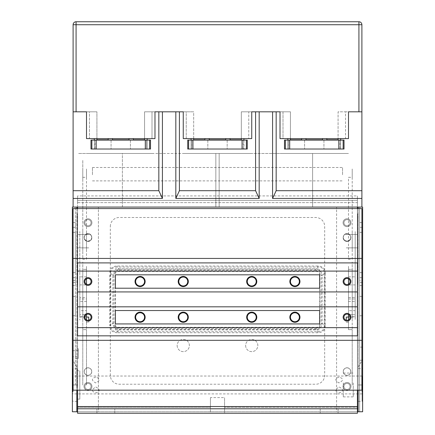 <?xml version="1.0" encoding="UTF-8"?>
<svg xmlns="http://www.w3.org/2000/svg" width="435" height="435" viewBox="0 0 435 435"><rect width="100%" height="100%" fill="white"/><g stroke="black" fill="none" stroke-linecap="round" stroke-linejoin="round"><path stroke-width="0.33" stroke-dasharray="2.17 1.63" d="M187.73 149.026L247.27 149.026L243.176 149.026L247.27 149.026L247.27 140.092L187.73 140.092L191.824 140.092L191.824 149.026L187.73 149.026L191.824 149.026L187.73 149.026L187.73 140.092L247.27 140.092L187.73 140.092L191.824 140.092L191.824 149.026L187.73 149.026L247.27 149.026L187.73 149.026L187.73 140.092L187.73 149.026M230.153 149.026L225.689 149.026L230.153 149.026M209.311 149.026L204.847 149.026L209.311 149.026M221.159 149.026L213.841 149.026L221.159 149.026M207.827 149.026L227.173 149.026L207.827 149.026L227.173 149.026L207.827 149.026L207.827 140.092L227.173 140.092L207.827 140.092L227.173 140.092L207.827 140.092L207.827 149.026M213.841 140.092L221.159 140.092L213.841 140.092M204.847 140.092L209.311 140.092L204.847 140.092L209.311 140.092L204.847 140.092L204.874 139.798L209.289 139.798L204.874 139.798M225.689 140.092L230.153 140.092L225.689 140.092L230.153 140.092L225.689 140.092L225.711 139.798L230.126 139.798L225.711 139.798M243.176 149.026L243.176 140.092L243.176 149.026L247.27 149.026L243.176 149.026M225.819 138.602L230.023 138.602L225.819 138.602M204.977 138.602L209.181 138.602L204.977 138.602M72.362 285.529L75.342 285.529L72.362 285.529L72.362 280.466L75.342 280.466L75.342 285.529L75.342 280.466L75.342 285.529L75.342 280.466L72.362 280.466L72.362 285.529L72.362 277.606L72.362 282.435L72.362 277.606L75.342 277.606L75.342 282.435L72.362 282.435L75.342 282.435L75.342 277.606L75.342 282.435L75.342 277.606L72.362 277.606M72.362 227.358L72.362 222.53L72.362 227.358L72.362 222.53L75.342 222.53L75.342 227.358L72.362 227.358L75.342 227.358L75.342 222.53L75.342 227.358L75.342 222.53L72.362 222.53M72.362 356.782L72.362 350.632L72.362 356.782L78.316 356.782L78.316 350.632L78.316 356.782M78.316 348.794L78.316 358.619L78.316 348.794L75.342 348.794L75.342 358.619L75.342 348.794M75.342 296.398L72.362 296.398L72.362 315.745L72.362 296.398L75.342 296.398L75.342 315.745L72.362 315.745L75.342 315.745L75.342 296.398M72.362 232.388L75.342 232.388L75.342 272.576L72.362 272.576L72.362 232.388L72.362 272.576L72.362 232.388L75.342 232.388L75.342 272.576L72.362 272.576L75.342 272.576L75.342 232.388L72.362 232.388L75.342 232.388L75.342 272.576L72.362 272.576M76.826 399.107L76.826 370.827L76.826 399.107L79.806 399.107L79.806 370.827L79.806 399.107M72.362 207.082L362.638 207.082L362.638 411.76L362.638 384.964L362.638 411.76L72.362 411.76L72.362 384.964L72.362 411.76L76.826 411.76L72.362 411.76L72.362 207.082M75.342 384.964L75.342 207.082L75.342 384.964M76.826 207.082L75.342 207.082L76.826 207.082L76.826 411.76L76.826 367.096L76.826 411.76L75.342 411.76L98.413 411.76L98.413 207.082L98.413 411.76L76.826 411.76L362.638 411.76L358.174 411.76L358.174 367.096L358.174 411.76L359.658 411.76L359.658 207.082L359.658 411.76L359.658 384.964L359.658 411.76L336.587 411.76L336.587 207.082L336.587 411.76L358.174 411.76L358.174 408.786L76.826 408.786L76.826 411.76M87.995 233.725A3.871 3.871 0 0 0 84.64 239.533A3.871 3.871 0 0 0 91.345 239.533A3.871 3.871 0 0 0 87.995 233.725A3.871 3.871 0 0 1 91.345 239.533A3.871 3.871 0 0 1 84.64 239.533A3.871 3.871 0 0 1 87.995 233.725M87.995 367.776A3.795 3.795 0 0 0 84.705 373.469A3.795 3.795 0 0 0 91.279 373.469A3.795 3.795 0 0 0 87.995 367.776A3.795 3.795 0 0 1 91.279 373.469A3.795 3.795 0 0 1 84.705 373.469A3.795 3.795 0 0 1 87.995 367.776M87.995 225.787A3.078 3.078 0 0 0 90.659 221.17A3.078 3.078 0 0 0 85.325 221.17A3.078 3.078 0 0 0 87.995 225.787A3.078 3.078 0 0 1 85.325 221.17A3.078 3.078 0 0 1 90.659 221.17A3.078 3.078 0 0 1 87.995 225.787M87.995 284.588A3.078 3.078 0 0 0 90.659 279.971A3.078 3.078 0 0 0 85.325 279.971A3.078 3.078 0 0 0 87.995 284.588M87.995 320.312A3.078 3.078 0 0 0 90.659 315.696A3.078 3.078 0 0 0 85.325 315.696A3.078 3.078 0 0 0 87.995 320.312M87.995 389.532A3.078 3.078 0 0 0 90.659 384.915A3.078 3.078 0 0 0 85.325 384.915A3.078 3.078 0 0 0 87.995 389.532A3.078 3.078 0 0 1 85.325 384.915A3.078 3.078 0 0 1 90.659 384.915A3.078 3.078 0 0 1 87.995 389.532M72.362 384.964L72.362 359.364L72.362 384.964L76.826 384.964L72.362 384.964M343.286 382.914L343.286 396.878L343.286 382.914M353.258 382.914L353.258 396.878L353.258 382.914M362.491 382.224L362.491 400.896L362.491 382.224M362.491 383.414L362.491 386.519L362.491 383.414M358.174 382.142L358.174 401.342L358.174 382.142M362.045 382.142L362.045 401.342L362.045 382.142M73.107 258.439L361.893 258.439M73.107 390.179L73.107 208.566L361.893 208.566L361.893 390.179L73.107 390.179M361.893 340.311L73.107 340.311M347.005 277.639A3.871 3.871 0 0 0 343.655 283.446A3.871 3.871 0 0 0 350.36 283.446A3.871 3.871 0 0 0 347.005 277.639M347.005 313.363A3.871 3.871 0 0 0 343.655 319.17A3.871 3.871 0 0 0 350.36 319.17A3.871 3.871 0 0 0 347.005 313.363M87.995 277.639A3.871 3.871 0 0 0 84.64 283.446A3.871 3.871 0 0 0 91.345 283.446A3.871 3.871 0 0 0 87.995 277.639M87.995 313.363A3.871 3.871 0 0 0 84.64 319.17A3.871 3.871 0 0 0 91.345 319.17A3.871 3.871 0 0 0 87.995 313.363M115.384 329.888L319.616 329.888L319.616 268.857L115.384 268.857L115.384 329.888M357.429 262.903L357.429 335.842L77.571 335.842L77.571 262.903L357.429 262.903M357.429 327.658L77.571 327.658M357.429 306.816L77.571 306.816M357.429 291.928L77.571 291.928M357.429 271.092L77.571 271.092M115.384 274.811L319.616 274.811L319.616 288.209L115.384 288.209L115.384 274.811M115.384 323.934L115.384 310.536L319.616 310.536L319.616 323.934L115.384 323.934M150.515 149.026L90.969 149.026L150.515 149.026L146.421 149.026L150.515 149.026L150.515 140.092L146.421 140.092L146.421 149.026L150.515 149.026L150.515 140.092L90.969 140.092L145.149 140.092L90.969 140.092L95.064 140.092L90.969 140.092L95.064 140.092L90.969 140.092L90.969 149.026L90.969 140.092L90.969 149.026L150.515 149.026L146.421 149.026L146.421 140.092L150.515 140.092L150.515 149.026M108.087 149.026L112.556 149.026L108.087 149.026M128.929 149.026L133.393 149.026L128.929 149.026M117.08 149.026L124.399 149.026L117.08 149.026M130.418 149.026L111.066 149.026L130.418 149.026L111.066 149.026L130.418 149.026L130.418 140.092L111.066 140.092L130.418 140.092L111.066 140.092L130.418 140.092L130.418 149.026M124.399 140.092L117.08 140.092L124.399 140.092M133.393 140.092L128.929 140.092L133.393 140.092L128.929 140.092L133.393 140.092L133.371 139.798L128.956 139.798L133.371 139.798M112.556 140.092L108.087 140.092L112.556 140.092L108.087 140.092L112.556 140.092L112.529 139.798L108.114 139.798L112.529 139.798M95.064 149.026L95.064 140.092L95.064 149.026L90.969 149.026L95.064 149.026M112.426 138.602L108.217 138.602L112.426 138.602M133.262 138.602L129.059 138.602L133.262 138.602M133.393 149.026L128.929 149.026L133.393 149.026M112.556 149.026L108.087 149.026L112.556 149.026M124.399 149.026L117.08 149.026L124.399 149.026M117.08 140.092L124.399 140.092L117.08 140.092M111.066 140.092L111.066 149.026L111.066 140.092M82.781 234.47L77.272 234.47L77.272 247.868L77.272 234.47L77.272 247.868L77.272 234.47L88.735 234.47L82.781 234.47L82.781 247.868L77.272 247.868L88.735 247.868L82.781 247.868L82.781 234.47L88.735 234.47L82.781 234.47L82.781 247.868L77.272 247.868L82.781 247.868L82.781 234.47M77.272 213.705L77.272 284.414L77.272 213.705M77.272 231.567L77.272 227.701L77.272 231.567M82.781 247.868L88.735 247.868L82.781 247.868M77.272 216.684L77.272 284.414L77.272 216.684M86.505 298.981L86.505 269.347L82.781 269.347L82.781 329.627L86.505 329.627L86.505 314.706L79.806 314.706L79.806 298.981L86.505 298.981L86.505 297.513L79.806 297.513L79.806 276.867L79.806 310.688L86.505 310.688L86.505 314.706M86.505 284.202L86.505 314.543M86.505 310.688L86.505 297.513M79.806 317.088L79.806 285.648L79.806 320.068L79.806 317.088L86.505 317.093L86.505 288.737L86.505 317.088L88.735 317.088L88.735 322.297L86.505 322.297L86.505 320.068L86.505 322.297L88.735 322.297L88.735 320.22M86.505 301.042L86.505 266.372L86.505 301.042M79.806 284.903L86.505 284.903M79.806 314.706L79.806 310.688M86.505 276.867L79.806 276.867M79.806 297.513L79.806 298.981M79.806 285.648L79.806 231.567L79.806 285.648M82.781 288.737L82.781 317.088L82.781 288.737M342.541 174.767L342.541 167.486L342.541 174.767M92.459 174.767L92.459 167.486L92.459 174.767M362.638 280.466L362.638 285.529L362.638 280.466L362.638 285.529L362.638 280.466L359.658 280.466L359.658 285.529L359.658 280.466L359.658 285.529L359.658 280.466L362.638 280.466M362.638 227.358L362.638 222.53L362.638 227.358L362.638 222.53L362.638 227.358L359.658 227.358L362.638 227.358M359.658 227.358L359.658 222.53L359.658 227.358M362.638 282.435L362.638 277.606L362.638 282.435L362.638 277.606L362.638 282.435L359.658 282.435L362.638 282.435M359.658 282.435L359.658 277.606L359.658 282.435M359.658 296.398L362.638 296.398L362.638 315.745L362.638 296.398L359.658 296.398L359.658 315.745L362.638 315.745L359.658 315.745L359.658 296.398M359.658 272.576L362.638 272.576L362.638 232.388L362.638 272.576L362.638 232.388L362.638 272.576L359.658 272.576L359.658 232.388L359.658 272.576L362.638 272.576L359.658 272.576L359.658 232.388L362.638 232.388L359.658 232.388L359.658 272.576M359.658 232.388L362.638 232.388L359.658 232.388M359.658 384.964L359.658 358.565L359.658 384.964M359.658 360.256L359.658 347.157L359.658 360.256L362.638 360.256L362.638 347.157L362.638 360.256M358.174 207.082L359.658 207.082L358.174 207.082L358.174 411.76M347.005 233.725A3.871 3.871 0 0 1 350.36 239.533A3.871 3.871 0 0 1 343.655 239.533A3.871 3.871 0 0 1 347.005 233.725A3.871 3.871 0 0 0 343.655 239.533A3.871 3.871 0 0 0 350.36 239.533A3.871 3.871 0 0 0 347.005 233.725M347.005 367.776A3.795 3.795 0 0 1 350.295 373.469A3.795 3.795 0 0 1 343.721 373.469A3.795 3.795 0 0 1 347.005 367.776A3.795 3.795 0 0 0 343.721 373.469A3.795 3.795 0 0 0 350.295 373.469A3.795 3.795 0 0 0 347.005 367.776M347.005 225.787A3.078 3.078 0 0 1 344.341 221.17A3.078 3.078 0 0 1 349.675 221.17A3.078 3.078 0 0 1 347.005 225.787A3.078 3.078 0 0 0 349.675 221.17A3.078 3.078 0 0 0 344.341 221.17A3.078 3.078 0 0 0 347.005 225.787M347.005 389.532A3.078 3.078 0 0 1 344.341 384.915A3.078 3.078 0 0 1 349.675 384.915A3.078 3.078 0 0 1 347.005 389.532A3.078 3.078 0 0 0 349.675 384.915A3.078 3.078 0 0 0 344.341 384.915A3.078 3.078 0 0 0 347.005 389.532M347.005 284.588A3.078 3.078 0 0 0 349.675 279.971A3.078 3.078 0 0 0 344.341 279.971A3.078 3.078 0 0 0 347.005 284.588M347.005 320.312A3.078 3.078 0 0 0 349.675 315.696A3.078 3.078 0 0 0 344.341 315.696A3.078 3.078 0 0 0 347.005 320.312M362.638 384.964L362.638 359.364L362.638 384.964L358.174 384.964L362.638 384.964M358.174 399.107L358.174 370.827L358.174 399.107M284.485 149.026L344.031 149.026L339.936 149.026L344.031 149.026L344.031 140.092L284.485 140.092L288.579 140.092L288.579 149.026L284.485 149.026L288.579 149.026L284.485 149.026L284.485 140.092L344.031 140.092L284.485 140.092L288.579 140.092L288.579 149.026L284.485 149.026L344.031 149.026L284.485 149.026L284.485 140.092L284.485 149.026M326.913 149.026L322.444 149.026L326.913 149.026M306.071 149.026L301.607 149.026L306.071 149.026M317.92 149.026L310.601 149.026L317.92 149.026M304.582 149.026L323.934 149.026L304.582 149.026L323.934 149.026L304.582 149.026L304.582 140.092L323.934 140.092L304.582 140.092L323.934 140.092L304.582 140.092L304.582 149.026M310.601 140.092L317.92 140.092L310.601 140.092M301.607 140.092L306.071 140.092L301.607 140.092L306.071 140.092L301.607 140.092L301.629 139.798L306.044 139.798L306.071 140.092M322.444 140.092L326.913 140.092L322.444 140.092L326.913 140.092L322.444 140.092L322.471 139.798L326.886 139.798L326.913 140.092M339.936 149.026L339.936 140.092L339.936 149.026L344.031 149.026L339.936 149.026M322.574 138.602L326.783 138.602L322.574 138.602M301.738 138.602L305.941 138.602L301.738 138.602M86.195 314.739L82.781 314.739L86.505 314.739L86.505 329.627L82.781 329.627L82.781 269.347L86.505 269.347L86.505 320.513L86.505 278.819M82.781 177.311L86.505 177.311L86.505 259.287L82.781 259.287L82.781 176.566L82.781 259.287M86.505 177.311L86.505 259.287M86.505 329.627L86.505 369.935C86.505 390.402 86.505 390.402 86.505 369.935L86.505 329.627M86.505 231.42L86.505 250.919L86.505 231.42M86.505 174.185C86.505 167.573 86.505 167.573 86.505 174.185C86.505 180.797 86.505 180.797 86.505 174.185C86.505 180.797 86.505 180.797 86.505 174.185C86.505 167.573 86.505 167.573 86.505 174.185M86.505 168.976L86.505 179.394L86.505 168.976M86.505 373.654C86.505 361.273 86.505 386.035 86.505 373.654M82.781 171.058L82.781 160.042L82.781 171.058M82.781 329.627L82.781 369.935C82.781 390.402 82.781 390.402 82.781 369.935L82.781 329.627M82.781 231.42L82.781 250.919L82.781 231.42M82.781 174.185C82.781 167.573 82.781 167.573 82.781 174.185C82.781 180.797 82.781 180.797 82.781 174.185C82.781 180.797 82.781 180.797 82.781 174.185C82.781 167.573 82.781 167.573 82.781 174.185M82.781 168.976L82.781 179.394L82.781 168.976M82.781 320.513L82.781 262.011L82.781 320.513M82.781 373.654C82.781 386.035 82.781 361.273 82.781 373.654M204.847 149.026L209.311 149.026L204.847 149.026M225.689 149.026L230.153 149.026L225.689 149.026M213.841 149.026L221.159 149.026L213.841 149.026M221.159 140.092L213.841 140.092L221.159 140.092M247.27 149.026L247.27 140.092L247.27 149.026M209.181 138.602L209.311 140.092M230.023 138.602L230.153 140.092M227.173 140.092L227.173 149.026L227.173 140.092M357.429 207.082L357.429 202.612L77.571 202.612L77.571 195.913L77.571 200.383L357.429 200.383L357.429 195.913L357.429 202.612L357.429 200.383L77.571 200.383L77.571 195.913L357.429 195.913L357.429 200.383L77.571 200.383L77.571 406.551L357.429 406.551L357.429 413.25L77.571 413.25L77.571 406.551M357.429 406.551L357.429 202.612L357.429 413.25L357.429 407.296L224.569 407.296L224.569 413.25L210.431 413.25L210.431 407.296L77.571 407.296L77.571 413.25L77.571 408.786L357.429 408.786L77.571 408.786L77.571 207.082M77.571 208.566L77.571 390.179M357.429 390.179L357.429 208.566M169.123 200.383C176.017 200.383 176.017 200.383 169.123 200.383C162.222 200.383 162.222 200.383 169.123 200.383C162.222 200.383 162.222 200.383 169.123 200.383C176.017 200.383 176.017 200.383 169.123 200.383M97.668 200.383C110.794 200.383 84.542 200.383 97.668 200.383C84.542 200.383 110.794 200.383 97.668 200.383M265.877 200.383C272.778 200.383 272.778 200.383 265.877 200.383C258.983 200.383 258.983 200.383 265.877 200.383C258.983 200.383 258.983 200.383 265.877 200.383C272.778 200.383 272.778 200.383 265.877 200.383M337.332 200.383C350.458 200.383 324.205 200.383 337.332 200.383C324.205 200.383 350.458 200.383 337.332 200.383M105.857 413.25L96.923 413.25L105.857 413.25M329.143 413.25L338.077 413.25L329.143 413.25M105.857 408.786L96.923 408.786L105.857 408.786M329.143 408.786L338.077 408.786L329.143 408.786M110.321 226.434A8.934 8.934 0 0 1 119.255 217.5L315.745 217.5A8.934 8.934 0 0 1 324.679 226.434L324.679 375.291A8.934 8.934 0 0 1 315.745 384.225L119.255 384.225A8.934 8.934 0 0 1 110.321 375.291L110.321 226.434M91.714 371.572A3.719 3.719 0 0 1 86.13 374.791A3.719 3.719 0 0 1 86.13 368.347A3.719 3.719 0 0 1 91.714 371.572M350.73 237.597A3.719 3.719 0 0 1 345.145 240.821A3.719 3.719 0 0 1 345.145 234.373A3.719 3.719 0 0 1 350.73 237.597M91.714 237.303A3.719 3.719 0 0 1 86.13 240.522A3.719 3.719 0 0 1 86.13 234.079A3.719 3.719 0 0 1 91.714 237.303M350.73 371.572A3.719 3.719 0 0 1 345.145 374.791A3.719 3.719 0 0 1 345.145 368.347A3.719 3.719 0 0 1 350.73 371.572M345.7 390.179A3.942 3.942 0 0 1 346.564 382.534A3.942 3.942 0 0 1 348.315 390.179M343.063 317.235A3.942 3.942 0 0 1 348.979 313.82A3.942 3.942 0 0 1 348.979 320.649A3.942 3.942 0 0 1 343.063 317.235A3.942 3.942 0 0 0 348.979 320.649A3.942 3.942 0 0 0 348.979 313.82A3.942 3.942 0 0 0 343.063 317.235A3.942 3.942 0 0 0 348.979 320.649A3.942 3.942 0 0 0 348.979 313.82A3.942 3.942 0 0 0 343.063 317.235M343.063 281.51A3.942 3.942 0 0 1 348.979 278.095A3.942 3.942 0 0 1 348.979 284.925A3.942 3.942 0 0 1 343.063 281.51A3.942 3.942 0 0 0 348.979 284.925A3.942 3.942 0 0 0 348.979 278.095A3.942 3.942 0 0 0 343.063 281.51A3.942 3.942 0 0 0 348.979 284.925A3.942 3.942 0 0 0 348.979 278.095A3.942 3.942 0 0 0 343.063 281.51M343.063 222.709A3.942 3.942 0 0 1 348.979 219.294A3.942 3.942 0 0 1 348.979 226.124A3.942 3.942 0 0 1 343.063 222.709A3.942 3.942 0 0 0 348.979 226.124A3.942 3.942 0 0 0 348.979 219.294A3.942 3.942 0 0 0 343.063 222.709A3.942 3.942 0 0 0 348.979 226.124A3.942 3.942 0 0 0 348.979 219.294A3.942 3.942 0 0 0 343.063 222.709M86.685 390.179A3.942 3.942 0 0 1 88.435 382.534A3.942 3.942 0 0 1 89.3 390.179M91.937 317.235A3.942 3.942 0 0 1 86.021 320.649A3.942 3.942 0 0 1 86.021 313.82A3.942 3.942 0 0 1 91.937 317.235A3.942 3.942 0 0 0 86.021 313.82A3.942 3.942 0 0 0 86.021 320.649A3.942 3.942 0 0 0 91.937 317.235A3.942 3.942 0 0 0 86.021 313.82A3.942 3.942 0 0 0 86.021 320.649A3.942 3.942 0 0 0 91.937 317.235M91.937 281.51A3.942 3.942 0 0 1 86.021 284.925A3.942 3.942 0 0 1 86.021 278.095A3.942 3.942 0 0 1 91.937 281.51A3.942 3.942 0 0 0 86.021 278.095A3.942 3.942 0 0 0 86.021 284.925A3.942 3.942 0 0 0 91.937 281.51A3.942 3.942 0 0 0 86.021 278.095A3.942 3.942 0 0 0 86.021 284.925A3.942 3.942 0 0 0 91.937 281.51M91.937 222.709A3.942 3.942 0 0 1 86.021 226.124A3.942 3.942 0 0 1 86.021 219.294A3.942 3.942 0 0 1 91.937 222.709A3.942 3.942 0 0 0 86.021 219.294A3.942 3.942 0 0 0 86.021 226.124A3.942 3.942 0 0 0 91.937 222.709A3.942 3.942 0 0 0 86.021 219.294A3.942 3.942 0 0 0 86.021 226.124A3.942 3.942 0 0 0 91.937 222.709M301.607 149.026L306.071 149.026L301.607 149.026M322.444 149.026L326.913 149.026L322.444 149.026M310.601 149.026L317.92 149.026L310.601 149.026M317.92 140.092L310.601 140.092L317.92 140.092M344.031 149.026L344.031 140.092L344.031 149.026M323.934 140.092L323.934 149.026L323.934 140.092M210.431 397.617L210.431 407.296L77.571 407.296L77.571 200.383L357.429 200.383L357.429 202.612L357.429 195.913L77.571 195.913L77.571 202.612L357.429 202.612L357.429 407.296L224.569 407.296L224.569 397.617L210.431 397.617L210.431 408.786L224.569 408.786L224.569 413.25L357.429 413.25L77.571 413.25L210.431 413.25L210.431 408.786L77.571 408.786L357.429 408.786L224.569 408.786L224.569 397.617M245.634 345.521A6.101 6.101 0 0 0 254.79 350.806A6.101 6.101 0 0 0 254.79 340.235A6.101 6.101 0 0 0 245.634 345.521A6.101 6.101 0 0 0 254.79 350.806A6.101 6.101 0 0 0 254.79 340.235A6.101 6.101 0 0 0 245.634 345.521M177.159 345.521A6.101 6.101 0 0 0 186.316 350.806A6.101 6.101 0 0 0 186.316 340.235A6.101 6.101 0 0 0 177.159 345.521A6.101 6.101 0 0 0 186.316 350.806A6.101 6.101 0 0 0 186.316 340.235A6.101 6.101 0 0 0 177.159 345.521M343.063 386.454A3.942 3.942 0 0 0 348.979 389.874A3.942 3.942 0 0 0 348.979 383.039A3.942 3.942 0 0 0 343.063 386.454A3.942 3.942 0 0 0 348.979 389.874A3.942 3.942 0 0 0 348.979 383.039A3.942 3.942 0 0 0 343.063 386.454M91.937 386.454A3.942 3.942 0 0 0 86.021 383.039A3.942 3.942 0 0 0 86.021 389.874A3.942 3.942 0 0 0 91.937 386.454A3.942 3.942 0 0 0 86.021 383.039A3.942 3.942 0 0 0 86.021 389.874A3.942 3.942 0 0 0 91.937 386.454M109.424 413.25L96.923 413.25L109.424 413.25M102.285 408.786L114.786 408.786L102.285 408.786M332.715 413.25L320.214 413.25L332.715 413.25M325.576 408.786L338.077 408.786L325.576 408.786M315.821 270.217L119.179 270.217C115.781 270.374 114.03 272.131 113.916 275.48L112.861 275.48C113.241 271.647 115.346 269.542 119.179 269.167L315.821 269.167L317.925 267.057L317.925 266.008C322.65 266.193 325.108 268.651 325.293 273.376L324.244 273.376L322.139 275.48L322.139 323.265L324.244 325.369L324.244 273.376C324.298 269.107 322.194 267.003 317.925 267.057L117.075 267.057C112.806 267.003 110.702 269.107 110.756 273.376L110.756 325.369C110.702 329.638 112.806 331.742 117.075 331.688L317.925 331.688C322.194 331.742 324.298 329.638 324.244 325.369L325.293 325.369C325.108 330.094 322.65 332.552 317.925 332.737L317.925 331.688L315.821 329.583L315.821 328.528C319.219 328.371 320.97 326.614 321.084 323.265L321.084 275.48C321.057 272.19 319.306 270.434 315.821 270.217L315.821 269.167C319.654 269.542 321.759 271.647 322.139 275.48L321.084 275.48M321.084 323.265L322.139 323.265C321.759 327.098 319.654 329.203 315.821 329.583L119.179 329.583C115.346 329.203 113.241 327.098 112.861 323.265L112.861 275.48L110.756 273.376L109.707 273.376C109.892 268.651 112.35 266.193 117.075 266.008L317.925 266.008M113.916 275.48L113.916 323.265C114.073 326.663 115.83 328.414 119.179 328.528L315.821 328.528M187.73 317.235A4.464 4.464 0 0 0 181.031 313.369A4.464 4.464 0 0 0 181.031 321.101A4.464 4.464 0 0 0 187.73 317.235M187.73 281.51A4.464 4.464 0 0 0 181.031 277.644A4.464 4.464 0 0 0 181.031 285.376A4.464 4.464 0 0 0 187.73 281.51M144.561 317.235A4.464 4.464 0 0 0 137.862 313.369A4.464 4.464 0 0 0 137.862 321.101A4.464 4.464 0 0 0 144.561 317.235M144.561 281.51A4.464 4.464 0 0 0 137.862 277.644A4.464 4.464 0 0 0 137.862 285.376A4.464 4.464 0 0 0 144.561 281.51M247.27 317.235A4.464 4.464 0 0 0 253.969 321.101A4.464 4.464 0 0 0 253.969 313.369A4.464 4.464 0 0 0 247.27 317.235M247.27 281.51A4.464 4.464 0 0 0 253.969 285.376A4.464 4.464 0 0 0 253.969 277.644A4.464 4.464 0 0 0 247.27 281.51M290.439 317.235A4.464 4.464 0 0 0 297.138 321.101A4.464 4.464 0 0 0 297.138 313.369A4.464 4.464 0 0 0 290.439 317.235M290.439 281.51A4.464 4.464 0 0 0 297.138 285.376A4.464 4.464 0 0 0 297.138 277.644A4.464 4.464 0 0 0 290.439 281.51M113.916 323.265L112.861 323.265L110.756 325.369L109.707 325.369L109.707 273.376M317.925 332.737L117.075 332.737L117.075 331.688L119.179 329.583L119.179 328.528M119.179 270.217L119.179 269.167L117.075 267.057L117.075 266.008M84.27 371.572A3.719 3.719 0 0 0 89.855 374.791A3.719 3.719 0 0 0 89.855 368.347A3.719 3.719 0 0 0 84.27 371.572A3.719 3.719 0 0 1 89.855 368.347A3.719 3.719 0 0 1 89.855 374.791A3.719 3.719 0 0 1 84.27 371.572M343.286 237.303A3.719 3.719 0 0 0 348.87 240.522A3.719 3.719 0 0 0 348.87 234.079A3.719 3.719 0 0 0 343.286 237.303A3.719 3.719 0 0 1 348.87 234.079A3.719 3.719 0 0 1 348.87 240.522A3.719 3.719 0 0 1 343.286 237.303M84.27 237.597A3.719 3.719 0 0 0 89.855 240.821A3.719 3.719 0 0 0 89.855 234.373A3.719 3.719 0 0 0 84.27 237.597A3.719 3.719 0 0 1 89.855 234.373A3.719 3.719 0 0 1 89.855 240.821A3.719 3.719 0 0 1 84.27 237.597M343.286 371.572A3.719 3.719 0 0 0 348.87 374.791A3.719 3.719 0 0 0 348.87 368.347A3.719 3.719 0 0 0 343.286 371.572A3.719 3.719 0 0 1 348.87 368.347A3.719 3.719 0 0 1 348.87 374.791A3.719 3.719 0 0 1 343.286 371.572M319.85 274.61A7.738 4.464 -45 0 0 316.696 271.451L118.304 271.451A7.738 4.464 -135 0 0 115.15 274.61L115.15 324.135A7.738 4.464 135 0 0 118.304 327.294L316.696 327.294A7.738 4.464 45 0 0 319.85 324.135L319.85 274.61M348.495 319.926L348.495 329.627L348.495 314.739L352.219 314.739L352.219 269.347L348.495 269.347L348.495 320.068L348.495 269.347L352.219 269.347L352.219 329.627L352.219 314.739L348.805 314.739M348.495 284.202L348.495 314.543L348.495 284.202M348.495 329.627L352.219 329.627L348.495 329.627M348.495 177.311L352.219 177.311L352.219 259.287L348.495 259.287L348.495 177.311M352.219 177.311L352.219 259.287M352.219 329.627L352.219 369.935C352.219 390.402 352.219 390.402 352.219 369.935L352.219 329.627M352.219 231.42L352.219 250.919L352.219 231.42M352.219 174.185C352.219 167.573 352.219 167.573 352.219 174.185C352.219 180.797 352.219 180.797 352.219 174.185C352.219 180.797 352.219 180.797 352.219 174.185C352.219 167.573 352.219 167.573 352.219 174.185M352.219 168.976L352.219 179.394L352.219 168.976M352.219 320.513L352.219 262.011L352.219 320.513M352.219 373.654C352.219 361.273 352.219 386.035 352.219 373.654M352.219 234.47L357.728 234.47L357.728 247.868L357.728 234.47L357.728 247.868L357.728 234.47L346.265 234.47L352.219 234.47L352.219 247.868L357.728 247.868L346.265 247.868L352.219 247.868L352.219 234.47L346.265 234.47L352.219 234.47L352.219 247.868L357.728 247.868L352.219 247.868L352.219 234.47M357.728 213.705L357.728 284.414L357.728 213.705M357.728 231.567L357.728 227.701L357.728 231.567M352.219 247.868L346.265 247.868L352.219 247.868M357.728 216.684L357.728 284.414L357.728 216.684M348.495 298.981L348.495 320.068L348.495 314.706L355.194 314.706L355.194 298.981L348.495 298.981L348.495 297.513L355.194 297.513L355.194 276.867L355.194 310.688L348.495 310.688L348.495 314.706M348.495 310.688L348.495 297.513M346.265 320.22L346.265 317.088L348.495 317.088L348.495 288.737L348.495 317.088L355.194 317.093L355.194 320.068L355.194 231.567L355.194 317.088M348.495 301.042L348.495 266.372L348.495 301.042M355.194 284.903L348.495 284.903M355.194 314.706L355.194 310.688M348.495 276.867L355.194 276.867M355.194 297.513L355.194 298.981M346.265 322.297L348.495 322.297L348.495 320.068L348.495 322.297L346.265 322.297M352.219 288.737L352.219 317.088L352.219 288.737M72.732 391.821L72.732 376.335L72.732 391.821M362.268 391.821L362.268 376.335L362.268 391.821M361.969 392.055L361.969 376.036L361.969 392.055M73.031 392.055L73.031 376.036L73.031 392.055M95.809 377.101C91.388 378.368 91.301 380.304 95.548 382.914C100.289 380.598 100.376 378.662 95.809 377.101M339.191 377.101C334.776 378.368 334.689 380.304 338.93 382.914C343.672 380.598 343.759 378.662 339.191 377.101M339.191 387.009C343.612 389.352 343.699 391.293 339.452 392.827C334.711 391.554 334.624 389.613 339.191 387.009M95.809 387.009C100.224 389.352 100.311 391.293 96.07 392.827C91.328 391.554 91.241 389.613 95.809 387.009M272.576 111.811L255.59 111.811L272.576 111.811L272.576 198.442L361.893 198.442L361.893 111.811L348.495 111.811L348.495 138.602L280.02 138.602L280.02 111.811L251.74 111.811L251.74 138.602L183.26 138.602L183.26 111.811L154.98 111.811L154.98 138.602L86.505 138.602L86.505 111.811L73.107 111.811L76.081 111.811L76.081 24.73L358.918 24.73L358.918 111.811L361.893 111.811L361.893 24.73A2.98 2.98 0 0 0 358.918 21.75L76.081 21.75A2.98 2.98 0 0 0 73.107 24.73L76.081 24.73L76.081 21.75M162.424 111.811L179.41 111.811L162.424 111.811L162.424 198.442L73.107 198.442L73.107 207.082M175.822 111.811L175.822 198.442L259.178 198.442L259.178 111.811M361.893 207.082L361.893 198.442M96.923 138.602L96.923 111.811L73.107 111.811L73.107 198.442M315.919 207.082L78.316 207.082L315.919 207.082M122.398 207.082L122.398 153.49L78.316 153.49L215.842 153.49L122.398 153.49L122.398 207.082M215.842 153.49L215.842 207.082L215.842 153.49L219.158 153.49L215.842 153.49M312.602 153.49L312.602 207.082L312.602 153.49L219.158 153.49L312.602 153.49M219.158 207.082L219.158 153.49L219.158 207.082M222.263 153.49L212.737 153.49L222.263 153.49M152 153.49L86.505 153.49L152 153.49M183.26 153.49L251.74 153.49L183.26 153.49M280.02 153.49L348.495 153.49L280.02 153.49M125.503 153.49L115.976 153.49L125.503 153.49M319.024 153.49L309.497 153.49L319.024 153.49M147.166 140.092L147.166 149.026L147.166 138.602L152 138.602L152 111.811L158.835 111.811L158.835 190.704L162.424 198.442M158.835 190.704L73.107 190.704M175.822 198.442L179.41 190.704L179.41 111.811L183.26 111.811L183.26 138.602L191.079 138.602L191.079 149.026L191.079 140.092M243.921 140.092L243.921 149.026L243.921 138.602L248.76 138.602L248.76 111.811L255.59 111.811L255.59 190.704L259.178 198.442M255.59 190.704L179.41 190.704M272.576 198.442L276.165 190.704L276.165 111.811L280.02 111.811L280.02 138.602L287.834 138.602L287.834 149.026L287.834 140.092M361.893 190.704L276.165 190.704M96.923 139.798L96.923 111.811L89.479 111.811L89.479 138.602L94.319 138.602L94.319 149.026L94.319 138.602L86.505 138.602L86.505 111.811L96.923 111.811L86.505 111.811L89.479 111.811L89.479 138.602L94.319 138.602L94.319 149.026L147.166 149.026L94.319 149.026L94.319 140.092M193.684 138.602L193.684 111.811L183.26 111.811L186.24 111.811L186.24 138.602L191.079 138.602L191.079 149.026L243.921 149.026L191.079 149.026L243.921 149.026L243.921 138.602L251.74 138.602L251.74 111.811L241.316 111.811L241.316 138.602M340.681 140.092L340.681 149.026L287.834 149.026L340.681 149.026L340.681 138.602L345.521 138.602L345.521 111.811L338.077 111.811L338.077 138.602M326.886 139.798L322.471 139.798M306.044 139.798L301.629 139.798M290.439 138.602L290.439 111.811L283 111.811L290.439 111.811L283 111.811L283 138.602L287.834 138.602L287.834 149.026L340.681 149.026L340.681 138.602L348.495 138.602L348.495 111.811L345.521 111.811L345.521 138.602L340.681 138.602L340.681 149.026L287.834 149.026L287.834 138.602L283 138.602L283 111.811L280.02 111.811L290.439 111.811L290.439 139.798M338.077 139.798L338.077 111.811L361.893 111.811M241.316 139.798L241.316 111.811L248.76 111.811L241.316 111.811L248.76 111.811L248.76 138.602L243.921 138.602L243.921 149.026L191.079 149.026L191.079 138.602L186.24 138.602L186.24 111.811L183.26 111.811L193.684 111.811L186.24 111.811L193.684 111.811L193.684 139.798M144.561 139.798L144.561 111.811L154.98 111.811L144.561 111.811L152 111.811L144.561 111.811L144.561 138.602M248.76 111.811L251.74 111.811L248.76 111.811M280.02 111.811L283 111.811L280.02 111.811M154.98 111.811L152 111.811L152 138.602L147.166 138.602L154.98 138.602L154.98 111.811M94.319 149.026L147.166 149.026L147.166 138.602L147.166 149.026L94.319 149.026M72.808 387.71L72.808 369.038L72.808 387.71M72.808 386.519L72.808 383.414L72.808 386.519M77.126 387.792L77.126 368.592L77.126 387.792M73.254 387.792L73.254 368.592L73.254 387.792M76.826 208.566L76.826 390.179M149.618 149.026L149.618 140.092M145.301 149.026L145.301 140.092M96.178 149.026L96.178 140.092M91.867 149.026L91.867 140.092M86.505 301.417L79.806 301.417M86.505 316.691L79.806 316.691M358.174 390.179L358.174 208.566M246.373 149.026L246.373 140.092M242.061 149.026L242.061 140.092M192.939 149.026L192.939 140.092M188.627 149.026L188.627 140.092M343.133 149.026L343.133 140.092M338.821 149.026L338.821 140.092M289.699 149.026L289.699 140.092M285.382 149.026L285.382 140.092M117.075 332.737C112.35 332.552 109.892 330.094 109.707 325.369M325.293 273.376L325.293 325.369M348.495 301.417L355.194 301.417M348.495 316.691L355.194 316.691M358.918 21.75L358.918 24.73L361.893 24.73M72.362 350.632L78.316 350.632M75.342 358.619L78.316 358.619M76.826 370.827L79.806 370.827M76.826 367.096L72.362 359.364M343.286 396.878L353.258 396.878M343.286 373.056L353.258 373.056M358.174 401.342L362.045 401.342L362.491 400.896M358.174 368.592L362.045 368.592L362.491 369.038M108.114 139.798L108.087 140.092M128.956 139.798L128.929 140.092M92.459 180.884L342.541 180.884M92.459 167.486L342.541 167.486M359.658 285.529L362.638 285.529L359.658 285.529M359.658 222.53L362.638 222.53L359.658 222.53M359.658 277.606L362.638 277.606L359.658 277.606M358.174 367.096L362.638 359.364M362.638 347.157L359.658 347.157M320.214 408.786L320.214 413.25L320.214 408.786M338.077 408.786L338.077 413.25L338.077 408.786M114.786 413.25L114.786 408.786L114.786 413.25M96.923 413.25L96.923 408.786L96.923 413.25M362.268 376.335L361.969 376.036L73.031 376.036L72.732 376.335M362.268 393.599L361.969 393.898L73.031 393.898L72.732 393.599M77.126 368.592L73.254 368.592L72.808 369.038M77.126 401.342L73.254 401.342L72.808 400.896"/><path stroke-width="0.65" d="M247.27 149.026L187.73 149.026L187.73 140.092L247.27 140.092L247.27 149.026M225.711 139.798L209.289 139.798L225.711 139.798L225.819 138.602L225.689 140.092M204.874 139.798L193.684 139.798L204.874 139.798L204.977 138.602L204.847 140.092M72.362 277.606L72.362 285.529M72.362 222.53L72.362 227.358M72.362 232.388L72.362 272.576M77.571 390.179L77.571 408.786L358.174 408.786L358.174 411.76L357.429 411.76L362.638 411.76L362.638 207.082L72.362 207.082L72.362 411.76L77.571 411.76L76.826 411.76L76.826 408.786L77.571 408.786L77.571 413.25L357.429 413.25L357.429 390.179M87.995 284.588A3.078 3.078 0 0 1 85.325 279.971A3.078 3.078 0 0 1 90.659 279.971A3.078 3.078 0 0 1 87.995 284.588M87.995 320.312A3.078 3.078 0 0 1 85.325 315.696A3.078 3.078 0 0 1 90.659 315.696A3.078 3.078 0 0 1 87.995 320.312M361.893 208.566L361.893 390.179L73.107 390.179L73.107 208.566L361.893 208.566M73.107 258.439L361.893 258.439M361.893 340.311L73.107 340.311M77.571 335.842L77.571 262.903L357.429 262.903L357.429 335.842L77.571 335.842M357.429 327.658L77.571 327.658M357.429 306.816L77.571 306.816M347.005 313.363A3.871 3.871 0 0 1 350.36 319.17A3.871 3.871 0 0 1 343.655 319.17A3.871 3.871 0 0 1 347.005 313.363M87.995 313.363A3.871 3.871 0 0 1 91.345 319.17A3.871 3.871 0 0 1 84.64 319.17A3.871 3.871 0 0 1 87.995 313.363M319.616 323.934L115.384 323.934L115.384 310.536L319.616 310.536L319.616 323.934M357.429 291.928L77.571 291.928M357.429 271.092L77.571 271.092M347.005 277.639A3.871 3.871 0 0 1 350.36 283.446A3.871 3.871 0 0 1 343.655 283.446A3.871 3.871 0 0 1 347.005 277.639M87.995 277.639A3.871 3.871 0 0 1 91.345 283.446A3.871 3.871 0 0 1 84.64 283.446A3.871 3.871 0 0 1 87.995 277.639M319.616 274.811L319.616 288.209L115.384 288.209L115.384 274.811L319.616 274.811M294.908 276.448A5.062 5.062 0 0 1 299.291 284.039A5.062 5.062 0 0 1 290.526 284.039A5.062 5.062 0 0 1 294.908 276.448M251.74 276.448A5.062 5.062 0 0 1 256.123 284.039A5.062 5.062 0 0 1 247.352 284.039A5.062 5.062 0 0 1 251.74 276.448M183.26 276.448A5.062 5.062 0 0 1 187.648 284.039A5.062 5.062 0 0 1 178.877 284.039A5.062 5.062 0 0 1 183.26 276.448M140.092 276.448A5.062 5.062 0 0 1 144.474 284.039A5.062 5.062 0 0 1 135.709 284.039A5.062 5.062 0 0 1 140.092 276.448M251.74 312.172A5.062 5.062 0 0 1 256.123 319.769A5.062 5.062 0 0 1 247.352 319.769A5.062 5.062 0 0 1 251.74 312.172M294.908 312.172A5.062 5.062 0 0 1 299.291 319.769A5.062 5.062 0 0 1 290.526 319.769A5.062 5.062 0 0 1 294.908 312.172M183.26 312.172A5.062 5.062 0 0 1 187.648 319.769A5.062 5.062 0 0 1 178.877 319.769A5.062 5.062 0 0 1 183.26 312.172M140.092 312.172A5.062 5.062 0 0 1 144.474 319.769A5.062 5.062 0 0 1 135.709 319.769A5.062 5.062 0 0 1 140.092 312.172M112.426 138.602L112.556 140.092L112.426 138.602M133.262 138.602L133.393 140.092L133.262 138.602M150.515 149.026L90.969 149.026L90.969 140.092L150.515 140.092L150.515 149.026M128.956 139.798L112.529 139.798L128.956 139.798L129.059 138.602L128.929 140.092M108.114 139.798L96.923 139.798L108.114 139.798L108.217 138.602L108.087 140.092M86.505 278.819L86.505 284.202M86.505 314.543L86.505 319.926L86.505 314.543L86.195 314.739M88.735 320.22L88.735 317.088L86.505 317.088M347.005 284.588A3.078 3.078 0 0 1 344.341 279.971A3.078 3.078 0 0 1 349.675 279.971A3.078 3.078 0 0 1 347.005 284.588M347.005 320.312A3.078 3.078 0 0 1 344.341 315.696A3.078 3.078 0 0 1 349.675 315.696A3.078 3.078 0 0 1 347.005 320.312M344.031 149.026L284.485 149.026L284.485 140.092L344.031 140.092L344.031 149.026M322.471 139.798L306.044 139.798L322.471 139.798L322.574 138.602L322.444 140.092M301.629 139.798L290.439 139.798L301.629 139.798L301.738 138.602L301.607 140.092M77.571 207.082L77.571 208.566M357.429 208.566L357.429 207.082M348.315 390.179A3.942 3.942 0 0 1 345.7 390.179M89.3 390.179A3.942 3.942 0 0 1 86.685 390.179M305.941 138.602L306.071 140.092L305.941 138.602M326.783 138.602L326.913 140.092L326.783 138.602M187.73 317.235A4.464 4.464 0 0 1 181.031 321.101A4.464 4.464 0 0 1 181.031 313.369A4.464 4.464 0 0 1 187.73 317.235M187.73 281.51A4.464 4.464 0 0 1 181.031 285.376A4.464 4.464 0 0 1 181.031 277.644A4.464 4.464 0 0 1 187.73 281.51M144.561 317.235A4.464 4.464 0 0 1 137.862 321.101A4.464 4.464 0 0 1 137.862 313.369A4.464 4.464 0 0 1 144.561 317.235M144.561 281.51A4.464 4.464 0 0 1 137.862 285.376A4.464 4.464 0 0 1 137.862 277.644A4.464 4.464 0 0 1 144.561 281.51M247.27 317.235A4.464 4.464 0 0 1 253.969 313.369A4.464 4.464 0 0 1 253.969 321.101A4.464 4.464 0 0 1 247.27 317.235M247.27 281.51A4.464 4.464 0 0 1 253.969 277.644A4.464 4.464 0 0 1 253.969 285.376A4.464 4.464 0 0 1 247.27 281.51M290.439 317.235A4.464 4.464 0 0 1 297.138 313.369A4.464 4.464 0 0 1 297.138 321.101A4.464 4.464 0 0 1 290.439 317.235M290.439 281.51A4.464 4.464 0 0 1 297.138 277.644A4.464 4.464 0 0 1 297.138 285.376A4.464 4.464 0 0 1 290.439 281.51M348.495 278.819L348.495 284.202L348.495 278.819M348.805 314.739L348.495 314.543L348.495 319.926M348.495 317.088L346.265 317.088L346.265 320.22M361.893 24.73L361.893 198.442L272.576 198.442L272.576 111.811L280.02 111.811L280.02 138.602L348.495 138.602L348.495 111.811L358.918 111.811L358.918 24.73L361.893 24.73A2.98 2.98 0 0 0 358.918 21.75L76.081 21.75L76.081 111.811L86.505 111.811L86.505 138.602L154.98 138.602L154.98 111.811L158.835 111.811L158.835 190.704L73.107 190.704L73.107 24.73A2.98 2.98 0 0 1 76.081 21.75M358.918 21.75L358.918 24.73L73.107 24.73L73.107 111.811L86.505 111.811L86.505 138.602L94.319 138.602L94.319 140.092M259.178 111.811L259.178 198.442L255.59 190.704L179.41 190.704L179.41 111.811L183.26 111.811L183.26 138.602L251.74 138.602L251.74 111.811L272.576 111.811M361.893 207.082L361.893 198.442M73.107 207.082L73.107 190.704M259.178 198.442L175.822 198.442L175.822 111.811L162.424 111.811L162.424 198.442L73.107 198.442M162.424 111.811L154.98 111.811L154.98 138.602L147.166 138.602L147.166 140.092M162.424 198.442L158.835 190.704M179.41 190.704L175.822 198.442M191.079 140.092L191.079 138.602L183.26 138.602L183.26 111.811L175.822 111.811M255.59 190.704L255.59 111.811L251.74 111.811L251.74 138.602L243.921 138.602L243.921 140.092M361.893 111.811L348.495 111.811L348.495 138.602L340.681 138.602L340.681 140.092M287.834 140.092L287.834 138.602L280.02 138.602L280.02 111.811L276.165 111.811L276.165 190.704L272.576 198.442M361.893 190.704L276.165 190.704M338.077 138.602L338.077 139.798L326.886 139.798L338.077 139.798M290.439 139.798L290.439 138.602M241.316 138.602L241.316 139.798L230.126 139.798L241.316 139.798M193.684 139.798L193.684 138.602M144.561 138.602L144.561 139.798L133.371 139.798L144.561 139.798M96.923 139.798L96.923 138.602M188.627 149.026L188.627 140.092M192.939 149.026L192.939 140.092M242.061 149.026L242.061 140.092M246.373 149.026L246.373 140.092M76.826 207.082L76.826 208.566M76.826 390.179L76.826 411.76M91.867 149.026L91.867 140.092M96.178 149.026L96.178 140.092M145.301 149.026L145.301 140.092M149.618 149.026L149.618 140.092M358.174 411.76L358.174 390.179M358.174 208.566L358.174 207.082M285.382 149.026L285.382 140.092M289.699 149.026L289.699 140.092M338.821 149.026L338.821 140.092M343.133 149.026L343.133 140.092M357.429 406.551L77.571 406.551M230.023 138.602L230.153 140.092M209.181 138.602L209.311 140.092"/></g></svg>
